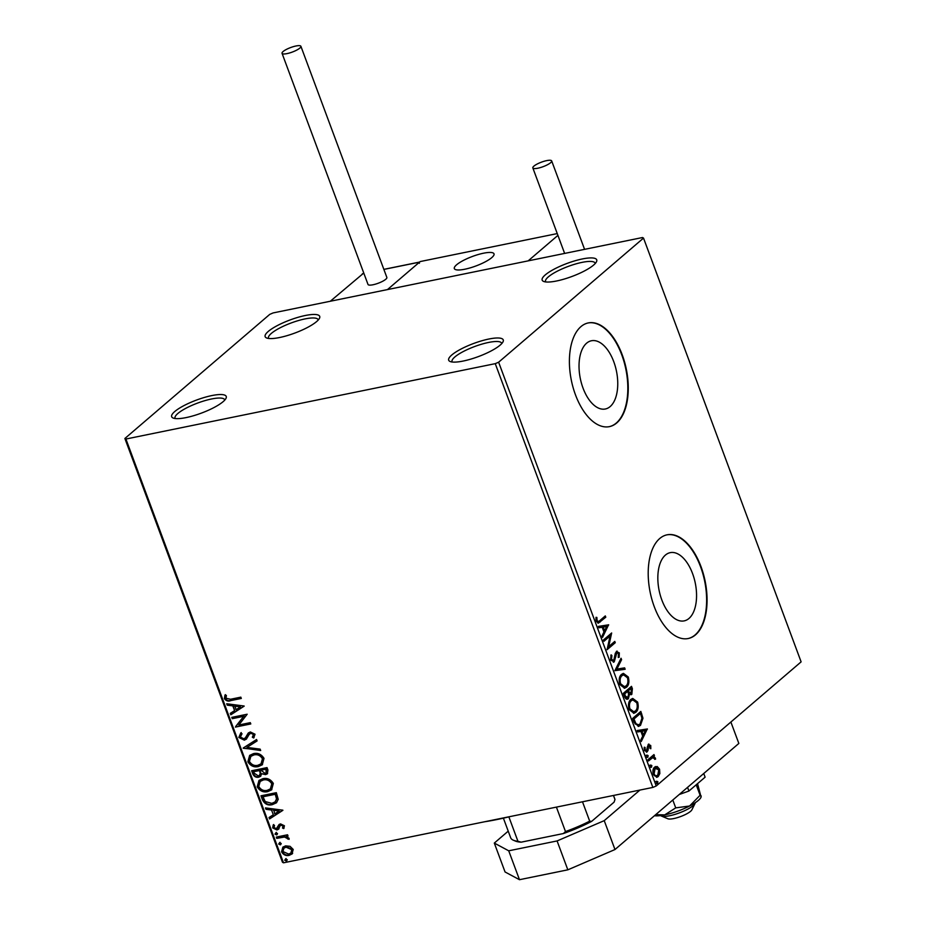 <?xml version="1.0" encoding="UTF-8"?>
<svg xmlns="http://www.w3.org/2000/svg" width="926" height="926" viewBox="0 0 926 926"><rect width="100%" height="100%" fill="white"/><g stroke="black" fill="none" stroke-linecap="round" stroke-linejoin="round"><path stroke-width="1.39" d="M316.611 321.577A29.1 6.968 -20.4 0 0 319.47 318.289A29.1 6.968 -20.4 0 0 301.158 316.46A29.1 6.968 -20.4 0 0 268.251 331.45A29.1 6.968 -20.4 0 0 266.595 337.955A29.1 6.968 -20.4 0 0 290.37 334.622A29.1 6.968 -20.4 0 0 316.611 321.577M268.69 338.465A26.46 6.332 159.6 0 1 268.528 338.14A26.46 6.332 159.6 0 1 271.341 333.406A26.46 6.332 159.6 0 1 298.276 320.604A26.46 6.332 159.6 0 1 318.127 319.701A26.46 6.332 159.6 0 1 318.208 320.049M223.131 401.652A29.1 6.968 -20.4 0 0 225.99 398.365A29.1 6.968 -20.4 0 0 207.679 396.536A29.1 6.968 -20.4 0 0 174.771 411.526A29.1 6.968 -20.4 0 0 173.116 418.031A29.1 6.968 -20.4 0 0 196.891 414.686A29.1 6.968 -20.4 0 0 223.131 401.652M175.211 418.54A26.46 6.332 159.6 0 1 175.049 418.216A26.46 6.332 159.6 0 1 177.861 413.482A26.46 6.332 159.6 0 1 204.785 400.68A26.46 6.332 159.6 0 1 224.648 399.777A26.46 6.332 159.6 0 1 224.729 400.125M500.156 345.12A29.1 6.968 -20.4 0 0 503.003 341.833A29.1 6.968 -20.4 0 0 484.692 339.992A29.1 6.968 -20.4 0 0 451.784 354.994A29.1 6.968 -20.4 0 0 450.129 361.499A29.1 6.968 -20.4 0 0 473.904 358.154A29.1 6.968 -20.4 0 0 500.156 345.12M452.224 361.997A26.46 6.332 159.6 0 1 452.062 361.684A26.46 6.332 159.6 0 1 454.874 356.95A26.46 6.332 159.6 0 1 481.809 344.148A26.46 6.332 159.6 0 1 501.66 343.233A26.46 6.332 159.6 0 1 501.742 343.581M593.635 265.044A29.1 6.968 -20.4 0 0 596.483 261.757A29.1 6.968 -20.4 0 0 578.183 259.917A29.1 6.968 -20.4 0 0 545.264 274.918A29.1 6.968 -20.4 0 0 543.608 281.423A29.1 6.968 -20.4 0 0 567.383 278.078A29.1 6.968 -20.4 0 0 593.635 265.044M545.703 281.932A26.46 6.332 159.6 0 1 545.541 281.608A26.46 6.332 159.6 0 1 548.354 276.874A26.46 6.332 159.6 0 1 575.289 264.072A26.46 6.332 159.6 0 1 595.14 263.158A26.46 6.332 159.6 0 1 595.233 263.516M586.609 343.187A34.818 18.451 78.5 0 0 581.493 383.399A34.818 18.451 78.5 0 0 605.361 408.991A34.818 18.451 78.5 0 0 610.176 406.56A34.818 18.451 78.5 0 0 615.292 366.36A34.818 18.451 78.5 0 0 591.436 340.756A34.818 18.451 78.5 0 0 586.609 343.187M665.412 555.079A34.818 18.451 78.5 0 0 660.296 595.279A34.818 18.451 78.5 0 0 684.152 620.883A34.818 18.451 78.5 0 0 688.979 618.452A34.818 18.451 78.5 0 0 694.095 578.241A34.818 18.451 78.5 0 0 670.227 552.648A34.818 18.451 78.5 0 0 665.412 555.079M659.729 538.515A52.921 28.046 78.5 0 0 651.95 599.62A52.921 28.046 78.5 0 0 688.215 638.523A52.921 28.046 78.5 0 0 695.542 634.831A52.921 28.046 78.5 0 0 703.32 573.726A52.921 28.046 78.5 0 0 667.056 534.823A52.921 28.046 78.5 0 0 659.729 538.515M687.995 638.57A52.921 28.046 78.5 0 0 695.102 634.923A52.921 28.046 78.5 0 0 702.938 574.016A52.921 28.046 78.5 0 0 666.836 534.869M580.926 326.635A52.921 28.046 78.5 0 0 573.148 387.728A52.921 28.046 78.5 0 0 609.412 426.631A52.921 28.046 78.5 0 0 616.739 422.939A52.921 28.046 78.5 0 0 624.518 361.834A52.921 28.046 78.5 0 0 588.253 322.931A52.921 28.046 78.5 0 0 580.926 326.635M609.192 426.678A52.921 28.046 78.5 0 0 616.299 423.032A52.921 28.046 78.5 0 0 624.136 362.135A52.921 28.046 78.5 0 0 588.033 322.977M292.662 853.309L289.132 855.381C285.949 856.064 283.437 854.883 281.573 851.816L282.847 847.163L285.59 845.878L290.046 846.318L293.218 849.443L291.921 854.096M276.307 837.081L287.546 834.777L288.032 836.074L286.377 836.421L289.074 838.296L289.051 839.361L284.502 837.023L276.781 838.377L276.307 837.081M278.529 829.187L276.943 829.974L272.684 827.902L273.205 824.927L274.524 825.448L274.003 827.474L276.399 828.689L278.957 824.661L280.543 823.897L284.409 825.76L283.738 828.585L282.488 828.029L283.055 826.119L281.076 825.182L280.173 825.691L278.437 829.268M284.05 828.11L282.962 827.624L283.518 825.726L281.539 824.777L280.173 825.691M276.399 828.689L277.835 827.763L278.008 826.548M262.417 799.717L260.958 795.804L276.342 792.668L278.228 799.346L276.446 802.796L272.313 804.648C267.95 805.747 264.639 804.104 262.417 799.717L261.526 795.689M251.629 770.745L267.024 767.596L267.915 769.981L267.394 773.789L265.542 774.645L261.676 773.731L260.576 776.335L258.736 777.192C256.189 777.701 254.233 776.671 252.891 774.113L251.629 770.745M243.191 748.046L256.571 739.504L257.104 740.916L246.953 747.398L260.148 749.122L260.669 750.523L243.191 748.046M232.264 718.669L231.789 717.372L247.173 714.224L238.827 725L250.309 722.65L250.796 723.947L235.401 727.095L243.712 716.33L232.264 718.669L232.357 717.245M230.586 699.246L240.829 697.151L241.304 698.447L230.91 700.577C228.317 701.665 226.129 701.005 224.381 698.586L224.972 695.044L226.395 695.461L225.956 698.25L230.586 699.246M125.913 439.028L495.26 363.652L498.628 362.205L643.524 238.086L642.494 237.531L273.135 312.919L269.767 314.365L124.883 438.484L125.913 439.028L283.506 862.812L652.865 787.424L495.26 363.652M244.117 706.017L230.817 714.779L230.296 713.367L234.579 710.624L232.82 705.89L227.24 705.161L226.72 703.748L244.117 706.017M241.952 733.867L240.366 737.027L243.851 738.844L245.205 738.115L248.226 733.091L250.321 731.945L255.032 734.225L253.643 738.01L252.323 737.189L253.458 734.538L250.877 733.23L249.175 734.422L246.339 739.145L244.314 740.152L238.827 737.443L240.783 732.964L241.593 734.156L242.056 733.762M244.325 738.45L245.668 737.721L248.573 732.767M249.985 733.589L249.175 734.422M253.469 753.625C257.833 752.63 261.34 754.215 264.014 758.359L262.266 764.795L258.366 766.578C254.002 767.55 250.506 765.952 247.867 761.762L249.65 755.396L253.469 753.625M262.799 778.697C267.151 777.701 270.658 779.275 273.332 783.431L271.596 789.855L267.695 791.637C263.331 792.621 259.824 791.012 257.196 786.834L258.967 780.456L262.799 778.697M282.858 810.169L269.559 818.931L269.026 817.519L273.32 814.776L271.561 810.042L265.982 809.312L265.461 807.912L282.858 810.169M275.867 832.752L277.545 833.574L276.666 834.916L274.987 834.095L276.33 832.347M277.545 833.574L276.666 834.916L277.129 834.511L275.45 833.689M279.559 842.695L281.238 843.505L280.358 844.848L278.68 844.037L280.022 842.29M281.238 843.505L280.358 844.848L280.833 844.454L279.143 843.632M285.59 858.9L287.268 859.722L286.389 861.053L284.71 860.242L286.053 858.495M287.268 859.722L286.389 861.053L286.852 860.659L285.173 859.837M283.506 862.812L282.476 862.256L124.883 438.484M657.252 766.531L659.543 769.182L659.856 773.511L658.201 776.59L656.951 777.25L653.351 774.483C652.517 770.976 652.957 768.511 654.659 767.087L657.252 766.531L656.372 766.705L658.664 769.356L659.543 769.182M647.992 759.69L653.976 754.574L654.45 755.871L653.571 756.623L655.4 758.035L655.562 759.193L652.61 757.711L648.478 760.987L647.992 759.69M652.517 757.734L648.316 760.559M649.149 746.391L647.876 745.824L647.459 746.599L646.325 752.005L647.205 751.819L644.461 750.569L644.276 747.201L645.109 747.479L645.144 749.794L646.695 750.546L648.246 744.377L650.735 745.499L650.816 748.729L650.017 748.405L650.029 746.206L648.756 745.65L647.968 750.604L646.487 752.19M649.068 745.488L647.876 745.824L649.068 745.488M645.445 750.917L646.695 750.546M648.246 744.377L648.906 744.029M634.102 722.338L632.643 718.426L640.827 711.411L642.968 718.229L640.491 725.382L638.593 726.378L634.102 722.338M630.78 686.965L631.509 688.909L630.93 694.535L631.81 694.35L629.483 694.257L628.372 698.713C627.018 699.859 625.756 699.188 624.575 696.722L623.325 693.354L631.497 686.351L632.389 688.736L631.81 694.35L630.965 694.778M628.604 694.442L627.492 698.887L628.372 698.713L627.446 699.199M614.887 670.667L621.057 658.259L621.577 659.671L616.901 669.081L624.633 667.866L625.154 669.278L614.887 670.667M603.96 641.278L603.474 639.982L611.658 632.979L608.683 646.626L614.783 641.405L615.269 642.702L607.086 649.705L610.037 636.069L603.96 641.278M599.863 620.57L605.303 615.906L605.789 617.202L598.393 623.14L596.251 621.3L596.008 617.318L596.888 617.434L597.085 620.57L598.37 621.554L599.863 620.57M498.628 362.205L656.233 785.977L801.117 661.858L643.524 238.086M608.602 624.761L602.513 637.389L601.981 635.977L603.96 631.995L602.201 627.261L598.937 627.782L598.416 626.37L608.683 624.981M616.299 651.499L619.332 652.876L619.158 657.321L618.279 656.742L618.487 653.582L616.82 652.772L614.239 661.824L610.697 660.157L611.079 654.832L611.889 655.539L611.507 659.347L613.764 660.516L615.304 653.235L617.098 651.094M612.341 660.967L613.764 660.516M615.94 652.946L617.237 652.541L615.94 652.946L615.177 654.636L616.056 654.462M615.177 654.636L613.359 661.997L614.239 661.824L613.394 662.264M621.589 674.325L623.429 673.376L628.303 677.01C629.46 681.906 628.847 685.321 626.451 687.254L624.656 688.203L619.749 684.476C618.626 679.649 619.239 676.258 621.589 674.325M630.907 699.385L632.759 698.447L637.632 702.082C638.778 706.966 638.164 710.381 635.768 712.325L633.974 713.263L629.067 709.548C627.944 704.709 628.557 701.329 630.907 699.385M647.332 728.912L641.243 741.541L640.723 740.129L642.69 736.158L640.931 731.424L637.667 731.934L637.146 730.521L647.413 729.132M647.043 755.095L648.131 755.593L647.853 757.26L646.765 756.762L647.043 755.095L648.131 755.593L647.251 755.766L646.973 757.433M647.297 757.364L646.765 756.762M650.735 765.038L651.823 765.536L651.545 767.191L650.457 766.693L650.735 765.038L651.823 765.536L650.943 765.709L650.665 767.376M650.99 767.307L650.457 766.693M656.765 781.243L657.854 781.741L657.576 783.396L656.488 782.91L656.765 781.243L657.854 781.741L656.974 781.914L656.696 783.581M657.02 783.512L656.488 782.91M656.233 785.977L652.865 787.424M604.585 616.519L604.909 617.376L605.789 617.202M604.909 617.376L597.941 623.152M596.888 619.621L596.008 619.795L596.008 617.607L596.888 617.434M596.008 619.795L596.205 620.756L597.085 620.57M596.205 620.756L598.37 621.554M607.803 625.154L602.166 636.475M598.428 626.404L607.722 624.946M603.243 627.099L602.363 627.284L603.717 630.907L604.597 630.722L606.669 626.555L603.243 627.099L604.597 630.722M610.813 633.697L607.803 646.811L608.683 646.626M614.065 642.019L614.389 642.875L615.269 642.702M614.389 642.875L607.039 649.184M603.798 640.838L610.037 636.069M610.813 655.539L611.889 655.539M611.01 655.712L610.628 659.52L611.507 659.347M610.628 659.52L612.885 660.689M616.658 651.244L618.452 653.062L619.332 652.876M618.452 653.062L618.279 657.495M614.957 656.939L615.836 656.754M620.513 659.347L621.577 659.671M620.698 659.844L616.022 669.267L616.901 669.081M616.022 669.267L624.633 667.866M623.754 668.051L624.263 669.417M623.001 673.491L627.423 677.195L628.303 677.01M627.423 677.195C628.58 682.08 627.967 685.495 625.571 687.439L626.451 687.254M625.571 687.439L624.205 688.261M623.568 674.846L621.196 675.795C619.309 677.334 618.811 680.031 619.691 683.897L623.615 686.907L625.976 685.958C627.863 684.418 628.372 681.698 627.492 677.786L623.568 674.846L622.075 675.621C620.188 677.149 619.691 679.846 620.57 683.712L624.494 686.733M619.691 683.897L620.57 683.712M621.196 675.795L622.075 675.621M628.65 694.431L629.483 694.257M624.321 695.6L627.897 697.417L628.604 694.13L627.689 691.328L623.765 694.118L624.321 695.6L627.018 697.591M627.886 691.456L631.312 693.065L631.15 688.365L627.643 690.784L630.432 693.25M629.842 693.551L631.312 693.065M627.643 690.784L628.766 691.271M631.15 688.365L628.523 690.611M626.474 697.88L627.897 697.417M623.765 694.118L624.645 693.933L625.2 695.414M627.689 691.328L624.645 693.933M632.319 698.563L636.752 702.255L637.632 702.082M636.752 702.255C637.898 707.151 637.285 710.566 634.889 712.499L635.768 712.325M634.889 712.499L633.523 713.321M632.898 699.906L630.513 700.866C628.638 702.394 628.129 705.091 629.009 708.957L632.933 711.978L635.294 711.029C637.181 709.478 637.69 706.758 636.81 702.857L632.898 699.906L631.393 700.681C629.518 702.221 629.009 704.918 629.888 708.784L633.812 711.793M629.009 708.957L629.888 708.784M630.513 700.866L631.393 700.681M640.109 712.025L642.088 718.414L642.968 718.229M642.088 718.414L639.611 725.556L640.491 725.382M639.611 725.556L638.164 726.424M640.468 713.425L633.083 719.178L635.097 723.866L637.655 725.058L640.005 724.086L641.938 718.206L640.468 713.425L633.963 719.004L635.977 723.681L638.535 724.873M633.083 719.178L633.963 719.004M635.097 723.866L635.977 723.681M646.533 729.318L640.908 740.638M637.157 730.556L646.452 729.098M641.984 731.251L641.105 731.436L642.447 735.059L643.327 734.885L645.399 730.707L641.984 731.251L643.327 734.885M648.478 744.203L649.855 745.673L650.735 745.499M647.459 746.599L648.339 746.425M647.089 750.789L647.968 750.604M644.126 748.243L645.109 747.479M645.816 750.731L644.264 749.967L645.144 749.794M646.163 755.269L647.251 755.766M653.258 755.188L653.571 756.044L654.45 755.871M653.571 756.044L652.691 756.808L653.571 756.623M652.691 756.808L655.4 758.035M654.52 758.22L654.682 759.378M649.855 765.212L650.943 765.709M658.664 769.356L658.872 769.981M659.127 771.474L658.976 773.696L659.856 773.511M658.976 773.696L657.321 776.775L658.201 776.59M657.321 776.775L656.499 777.296M655.504 766.554L656.372 766.705M653.154 773.858L653.212 774.032C654.381 776.138 655.585 776.625 656.835 775.479M654.265 768.568L656.14 767.862L654.265 768.568L652.865 772.145M657.715 775.305L658.803 769.807L655.145 768.383L654.092 773.847C655.261 775.965 656.465 776.439 657.715 775.305L655.84 775.988M653.212 774.032L654.092 773.847M655.886 781.417L656.974 781.914M241.2 698.169L231.384 700.172C228.78 701.26 226.604 700.6 224.844 698.192L224.381 698.586M224.844 698.192L225.435 694.639M244.175 706.144L230.817 714.779M231.292 714.374L230.794 713.043M232.82 705.89L233.294 705.485L234.579 710.624M233.294 705.485L227.24 705.161M227.715 704.767L227.368 703.841M240.447 706.874L235.077 705.716L235.956 709.744L240.447 706.874L234.602 706.121M250.68 723.669L235.401 727.095M235.76 726.401L243.712 716.33M244.186 715.925L232.739 718.263M246.559 738.948L244.777 739.747L238.827 737.443M239.29 737.038L241.246 732.57M254.06 737.582L252.323 737.189M252.786 736.795L253.458 734.538M253.921 734.133L250.877 733.23M251.34 732.836L249.638 734.017M257.069 740.835L246.953 747.398M260.495 750.048L243.272 748.266M262.498 764.587L258.366 766.578M258.84 766.172C254.476 767.156 250.969 765.547 248.342 761.369L247.867 761.762M248.342 761.369L249.893 755.199M261.271 763.614L262.926 758.336C260.762 754.991 257.926 753.718 254.43 754.516L251.108 756.148M257.891 765.281L261.039 763.823L262.452 758.741C260.299 755.396 257.463 754.123 253.967 754.922L250.865 756.345L249.43 761.403C251.548 764.795 254.372 766.091 257.891 765.281M267.614 773.58L265.542 774.645M266.005 774.24L261.676 773.731M260.808 776.127L258.736 777.192M259.199 776.798C256.652 777.296 254.708 776.266 253.354 773.708L252.891 774.113M253.354 773.708L252.208 770.617M259.685 775.12L260.715 772.897L259.882 770.143L253.689 771.717L254.245 773.198L258.25 775.895L259.465 775.34L260.241 773.303L259.419 770.548L253.689 771.717M266.352 772.643L266.399 768.812L260.993 770.224L265.033 773.349L266.144 772.851L265.924 769.217L260.993 770.224M271.827 789.647L267.695 791.637M268.158 791.244C263.794 792.216 260.299 790.619 257.659 786.429L257.196 786.834M257.659 786.429L259.211 780.259M270.589 788.686L272.244 783.408C270.079 780.062 267.255 778.789 263.748 779.588L260.426 781.208M267.209 790.341L270.369 788.894L271.781 783.813C269.616 780.456 266.781 779.183 263.285 779.981L260.194 781.405L258.759 786.463C260.877 789.855 263.69 791.151 267.209 790.341M276.666 802.587L272.313 804.648M272.776 804.243C268.413 805.342 265.114 803.71 262.88 799.323M275.323 801.696L276.99 798.548L275.716 793.883L263.019 796.777L265.218 801.557L271.839 803.351L275.08 801.904L276.527 798.953L275.254 794.288L263.019 796.777M282.905 810.296L269.559 818.931M270.022 818.526L269.524 817.195M271.561 810.042L273.32 814.776M272.024 809.648L265.982 809.312M266.445 808.919L266.098 807.993M279.177 811.026L273.807 809.88L274.686 813.896L279.177 811.026L273.344 810.273M281.539 824.777L280.636 825.298L281.539 824.777M278.992 828.793L276.943 829.974M277.418 829.569L272.684 827.902M273.147 827.497L273.679 824.522M276.874 828.284L277.835 827.763L276.874 828.284M278.471 826.142L279.432 824.256M287.928 835.796L286.377 836.421M289.144 838.863L287.627 838.991M288.079 837.961L284.502 837.023M284.965 836.618L276.781 838.377M277.256 837.972L276.874 836.965M292.153 853.888L289.132 855.381M289.595 854.987C286.423 855.67 283.9 854.478 282.036 851.411L281.573 851.816M282.036 851.411L283.09 846.966M291.03 852.881L292.303 849.316L286.539 846.769L284.12 848.019M288.634 854.085L290.81 853.101L291.829 849.721L286.065 847.174L283.877 848.204L282.951 851.526L288.634 854.085M510.018 816.582A113.771 27.248 159.6 0 1 484.738 821.744M491.764 257.625A21.171 5.07 159.6 0 1 470.223 267.869A21.171 5.07 159.6 0 1 454.33 268.586A21.171 5.07 159.6 0 1 456.587 264.801A21.171 5.07 159.6 0 1 478.129 254.557A21.171 5.07 159.6 0 1 494.009 253.828A21.171 5.07 159.6 0 1 491.764 257.625M419.397 263.273L419.478 262.162L387.462 289.583L420.184 261.56L557.255 233.584M362.992 273.691L330.304 301.251L528.167 260.866L557.915 235.378M695.009 803.513L691.884 809.822A13.23 3.172 159.6 0 1 675.702 818.109A13.23 3.172 159.6 0 1 667.843 818.769L661.361 816.026A18.52 4.433 -20.4 0 0 672.357 815.123A18.52 4.433 -20.4 0 0 695.009 803.513A18.52 4.433 -20.4 0 0 695.229 802.726M660.678 815.586A18.52 4.433 -20.4 0 0 661.361 816.026M480.397 253.932A21.171 5.07 -20.4 0 0 454.33 268.586A21.171 5.07 -20.4 0 0 467.954 268.494A21.171 5.07 -20.4 0 0 494.009 253.828A21.171 5.07 -20.4 0 0 480.397 253.932M299.827 48.094A10.059 2.408 -20.4 0 0 300.904 46.3A10.059 2.408 -20.4 0 0 293.357 46.647A10.059 2.408 -20.4 0 0 283.125 51.509A10.059 2.408 -20.4 0 0 282.048 53.314A10.059 2.408 -20.4 0 0 289.595 52.967A10.059 2.408 -20.4 0 0 299.827 48.094M282.048 53.314L368.016 284.456A10.059 2.408 -20.4 0 0 375.562 284.12A10.059 2.408 -20.4 0 0 385.795 279.247A10.059 2.408 -20.4 0 0 386.86 277.453L300.904 46.3M546.699 160.615A10.059 2.408 -20.4 0 0 537.022 164.11A10.059 2.408 -20.4 0 0 532.832 167.919A10.059 2.408 -20.4 0 0 537.821 168.219A10.059 2.408 -20.4 0 0 547.486 164.735A10.059 2.408 -20.4 0 0 551.676 160.916A10.059 2.408 -20.4 0 0 546.699 160.615M701.248 796.001L700.102 795.272L689.569 806.014A26.46 6.332 159.6 0 0 701.086 797.101L697.533 783.662M700.102 795.272L696.213 784.797M675.725 807.877L664.683 814.903A26.46 6.332 159.6 0 0 689.569 806.014L675.725 807.877L672.797 800.006M654.462 815.713A26.46 6.332 159.6 0 0 664.683 814.903L655.712 814.637M687.555 787.366L688.921 791.035L705.114 777.169L703.748 773.488M688.921 791.035L679.221 794.508M730.88 722.025L738.844 743.439L614.98 849.536L567.835 869.827L519.474 879.7L505.052 871.968L494.31 843.077L508.212 831.154M567.835 869.827L557.093 840.935L508.721 850.809L519.474 879.7M557.093 840.935L604.227 820.644L614.98 849.536M639.924 790.063L604.227 820.644M494.31 843.077L508.721 850.809M582.489 801.789L589.688 821.154L591.645 821.374A53.974 12.929 159.6 0 1 563.367 833.55L521.153 842.174A53.974 12.929 159.6 0 1 515.377 841.063L513.432 840.241A55.56 13.3 -20.4 0 0 517.935 841.271L521.153 842.174M613.463 795.469L614.968 799.497L614.077 802.159L591.645 821.374M508.86 816.859L517.935 841.271M563.367 833.55L565.497 831.56A55.56 13.3 -20.4 0 0 589.688 821.154M556.41 807.113L565.497 831.56M614.968 799.497A55.56 13.3 -20.4 0 0 614.829 799.034L613.498 795.457M503.385 818.156L510.677 837.764A55.56 13.3 -20.4 0 0 513.432 840.241M599.388 622.11L600.268 621.936M631.509 688.909L632.389 688.736M640.896 714.143L641.776 713.969M633.604 720.578L634.484 720.393M647.32 748.428L648.2 748.243M649.601 759.447L650.48 759.274M419.478 262.162L383.873 269.42M363.941 273.494L362.321 273.83M419.582 262.07L383.85 269.362M363.918 273.436L362.587 273.702M532.832 167.919L564.629 253.423M551.676 160.916L584.572 249.36"/></g></svg>
